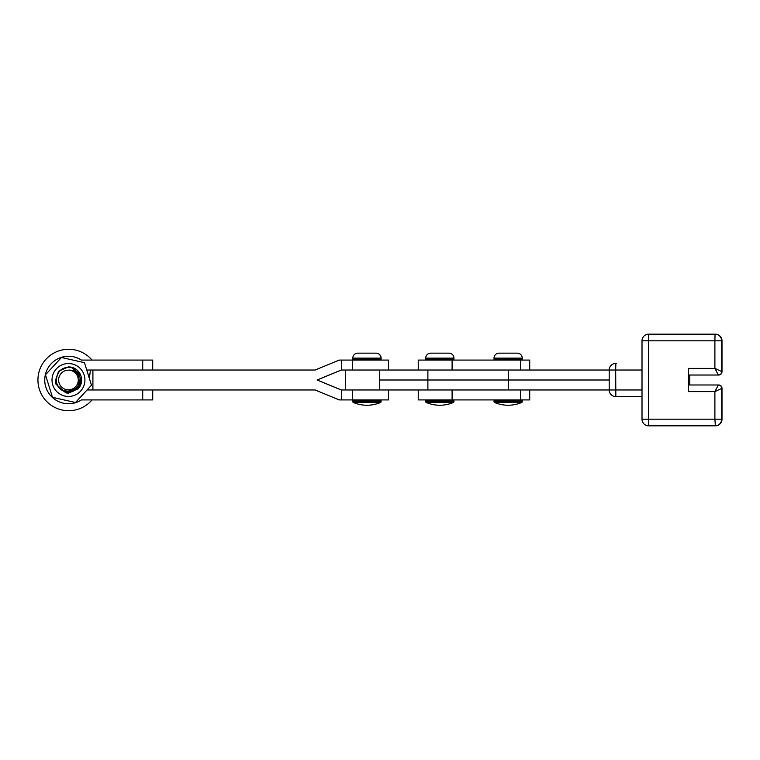 <?xml version="1.0" encoding="UTF-8"?>
<svg xmlns="http://www.w3.org/2000/svg" width="760" height="760" viewBox="0 0 760 760"><rect width="100%" height="100%" fill="white"/><g stroke="black" fill="none" stroke-linecap="round" stroke-linejoin="round"><path stroke-width="1.14" d="M379.497 380L427.889 380L379.497 380L379.497 389.965L345.306 389.965L345.306 370.034L379.497 370.034L379.497 380M642.01 370.034L615.686 370.034L615.837 363.394A6.641 6.641 0 0 0 609.197 370.034L508.525 370.034L508.525 380L427.889 380L609.197 380L508.525 380L508.525 389.965L379.497 389.965M615.837 396.606A6.641 6.641 90 0 1 609.197 389.965A6.641 6.641 0 0 0 615.837 396.606L642.01 396.606L615.837 396.606L615.686 370.034L609.197 370.034L609.197 389.965L508.525 389.965M508.525 370.034L379.497 370.034M688.797 375.022L718.675 375.022A3.325 3.316 -90 0 0 722 371.697L722 340.812A6.641 6.641 -90 0 0 715.359 334.172L715.046 334.172A6.641 6.641 90 0 1 721.686 340.812L722 340.812A6.641 6.641 0 0 0 715.359 334.172M722 371.697L714.894 368.381L714.894 340.812L721.686 340.812L721.686 371.697A3.325 3.316 90 0 1 718.371 375.022L718.675 375.022C720.689 374.813 721.8 373.711 722 371.697L722 340.812M718.371 375.022L688.494 375.022L688.332 368.381L714.894 368.381L718.371 375.022M688.332 391.618L688.494 384.978L718.371 384.978A3.325 3.316 90 0 1 721.686 388.303L721.686 419.188A6.641 6.641 90 0 1 715.046 425.828L648.65 425.828A6.641 6.641 90 0 1 642.01 419.188L642.01 340.812A6.641 6.641 90 0 1 648.65 334.172L715.046 334.172L714.894 340.812L648.498 340.812L648.498 419.188L714.894 419.188L714.894 391.618L688.332 391.618L688.332 368.381M715.359 425.828A6.641 6.641 0 0 0 722 419.188L714.894 419.188L715.359 425.828A6.641 6.641 -90 0 0 722 419.188L722 388.303A3.325 3.316 -90 0 0 718.675 384.978L688.797 384.978M718.371 384.978L718.675 384.978C720.689 385.187 721.8 386.289 722 388.303L714.894 391.618L718.371 384.978M642.01 389.965L609.197 389.965L609.197 370.034A6.641 6.641 90 0 1 615.837 363.394L616.588 363.394M689.785 384.978L689.785 375.022M529.72 389.965L529.72 399.921L418.247 399.921L418.247 389.965M529.72 370.034L529.72 360.078L418.247 360.078L418.247 370.034M380.009 360.078A0.997 0.997 0 0 0 381.007 359.081L381.007 358.131A4.978 4.978 0 0 0 376.029 353.153L357.76 353.153A4.978 4.978 0 0 0 352.783 358.131L381.111 358.131A4.978 4.978 0 0 0 376.133 353.153L372.666 353.153M353.78 360.078A0.997 0.997 0 0 1 352.783 359.081L352.783 358.131M353.78 399.921A0.997 0.997 0 0 0 352.783 400.919L352.783 401.594A0.997 0.997 0 0 0 353.39 402.515A34.817 34.817 0 0 0 380.399 402.515L353.39 402.515L380.399 402.515A0.997 0.997 0 0 0 381.007 401.594L381.007 400.919A0.997 0.997 0 0 0 380.009 399.921M380.114 360.078A0.997 0.997 0 0 0 381.111 359.081L381.111 358.131M357.865 353.153L361.123 353.153M366.947 405.241A34.817 34.817 0 0 0 380.503 402.515A0.997 0.997 0 0 0 381.111 401.594L381.111 400.919A0.997 0.997 0 0 0 380.114 399.921M353.495 402.515L380.503 402.515M452.95 360.078A0.997 0.997 0 0 0 453.948 359.081L453.948 358.131A4.978 4.978 0 0 0 448.96 353.153L430.702 353.153A4.978 4.978 0 0 0 425.714 358.131L453.948 358.131M426.712 360.078A0.997 0.997 0 0 1 425.714 359.081L425.714 358.131M453.33 402.515L426.322 402.515A34.817 34.817 0 0 0 453.33 402.515A0.997 0.997 0 0 0 453.948 401.594L453.948 400.919A0.997 0.997 0 0 0 452.95 399.921M426.322 402.515A0.997 0.997 0 0 1 425.714 401.594L425.714 400.919A0.997 0.997 0 0 1 426.712 399.921M521.255 360.078A0.997 0.997 0 0 0 522.253 359.081L522.253 358.131A4.978 4.978 0 0 0 517.265 353.153L499.006 353.153A4.978 4.978 0 0 0 494.019 358.131L522.253 358.131M495.017 360.078A0.997 0.997 0 0 1 494.019 359.081L494.019 358.131M495.017 399.921A0.997 0.997 0 0 0 494.019 400.919L494.019 401.594A0.997 0.997 0 0 0 494.636 402.515A34.817 34.817 0 0 0 521.645 402.515L494.636 402.515L521.645 402.515A0.997 0.997 0 0 0 522.253 401.594L522.253 400.919A0.997 0.997 0 0 0 521.255 399.921M84.484 362.681L61.474 357.485L84.464 362.681L91.475 385.197L84.464 362.681M75.487 402.515L91.485 385.197L75.478 402.515L52.478 397.318L45.476 374.803L61.474 357.485M67.991 391.457L77.206 388.065L80.056 383.553A12.122 12.122 90 0 1 56.648 382.679M56.373 368.837A16.463 16.463 -90 0 0 57.304 392.094A16.463 16.463 -90 0 0 80.56 391.162A16.463 16.463 -90 0 0 79.638 367.906A16.463 16.463 -90 0 0 56.373 368.837M79.173 372.381L80.389 374.452L71.05 367.108L68.466 366.852L71.041 367.108L80.912 375.791L81.576 379.164C81.035 373.683 78.138 369.835 72.894 367.622A13.148 13.148 90 0 1 81.576 379.164L80.912 375.791L71.041 367.108L68.457 366.852L71.05 367.108L80.921 375.791L81.586 379.164L80.921 375.791L71.05 367.108L68.457 366.852L58.577 371.317L55.328 380.836L55.993 384.209L65.864 392.891L68.457 393.148L65.864 392.891L55.993 384.209L55.328 380.836L56.002 384.209L65.873 392.891L68.457 393.148L78.328 388.683L81.576 379.164A13.148 13.148 90 0 1 79.401 387.277L78.328 388.683L68.447 393.148L65.873 392.891L56.002 384.209L55.337 380.836L56.002 384.209L65.882 392.891L68.457 393.148L78.328 388.683L81.576 379.164L78.328 388.683L68.457 393.148L65.873 392.891L56.002 384.209L55.337 380.836M88.017 388.949L87.894 389.965M89.366 378.375L90.316 370.842L89.357 378.328M87.913 389.965L88.046 388.92M78.252 379.373A9.832 9.832 -90 0 0 67.82 370.187A9.832 9.832 -90 0 0 58.634 380.627A9.832 9.832 -90 0 0 69.074 389.813A9.832 9.832 -90 0 0 78.252 379.373M79.401 387.277L80.541 379.231C79.106 373.454 75.43 370.415 69.521 370.091C74.936 370.851 78.118 373.93 79.069 379.325C81.035 394.126 56.743 395.361 56.297 380.779C57.104 370.509 62.634 366.12 72.894 367.622M81.586 379.164L78.337 388.683L68.457 393.148L78.337 388.683L81.586 379.164M92.036 360.078A30.713 30.713 -90 0 0 38 381.957A30.713 30.713 -90 0 0 92.036 399.921M388.588 399.921L388.588 389.965L388.588 399.921L339.245 399.921L315.106 389.965L87.087 389.965M341.297 370.034L317.138 380L341.297 389.965M388.483 399.921L388.483 389.965L341.221 389.965L317.081 380L341.221 370.034L388.483 370.034L388.483 360.078L339.245 360.078L315.106 370.034L142.718 370.034L152.693 370.034L152.732 360.078L152.693 370.034M92.91 389.965L92.91 370.034M388.588 360.078L388.588 370.034L388.483 360.078M152.693 360.078L81.405 360.078A23.74 23.74 -90 0 0 44.755 380A23.74 23.74 -90 0 0 81.405 399.921L152.732 399.921L152.732 389.965L152.693 399.921M68.495 403.74L68.561 403.74A23.74 23.74 -90 0 0 81.472 399.921M86.773 370.034L142.718 370.034L142.718 360.078M81.472 360.078A23.74 23.74 -90 0 0 68.561 356.26L68.495 356.26M142.718 399.921L142.718 389.965L152.693 389.965M427.889 389.965L427.889 370.034M648.65 425.828L648.498 419.188L642.01 419.188A6.641 6.641 0 0 0 648.65 425.828M642.01 340.812L648.498 340.812L648.65 334.172A6.641 6.641 0 0 0 642.01 340.812L642.01 419.188M452.095 399.921L452.095 389.965M520.41 399.921L520.41 389.965M452.095 370.034L452.095 360.078M520.41 370.034L520.41 360.078M352.783 359.081L381.111 359.081M352.783 401.594L381.111 401.594M352.783 400.919L381.111 400.919M425.714 359.081L453.948 359.081M425.714 401.594L453.948 401.594M425.714 400.919L453.948 400.919M494.019 359.081L522.253 359.081M494.019 401.594L522.253 401.594M494.019 400.919L522.253 400.919M352.545 399.921L352.545 389.965M341.525 399.921L341.525 389.965M341.525 370.034L341.525 360.078M352.545 370.034L352.545 360.078M722 419.188L722 388.303"/></g></svg>
